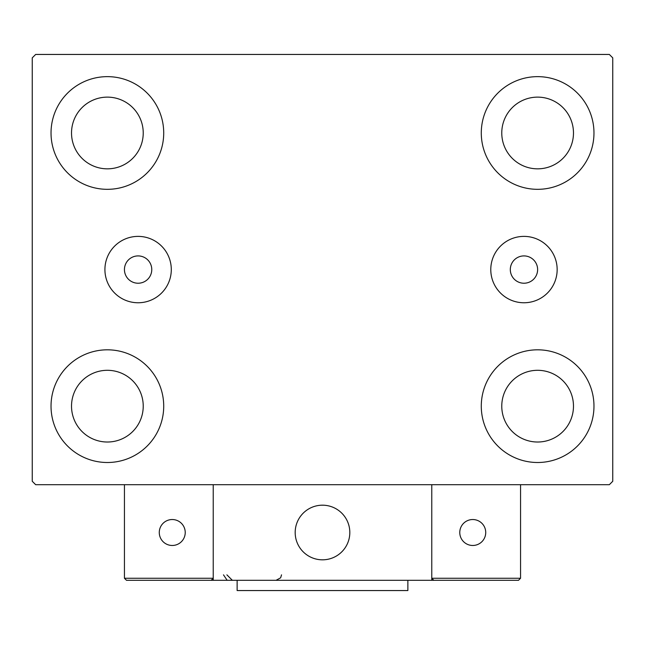 <?xml version="1.0" encoding="UTF-8"?>
<svg xmlns="http://www.w3.org/2000/svg" width="645" height="645" viewBox="0 0 645 645"><rect width="100%" height="100%" fill="white"/><g stroke="black" fill="none" stroke-linecap="round" stroke-linejoin="round"><path stroke-width="0.97" d="M151.769 269.57A13.658 13.658 0 0 0 138.103 255.912A13.658 13.658 0 0 0 124.445 269.57A13.658 13.658 0 0 0 138.103 283.228A13.658 13.658 0 0 0 151.769 269.57M537.624 269.57A13.658 13.658 0 0 0 523.966 255.912A13.658 13.658 0 0 0 510.308 269.57A13.658 13.658 0 0 0 523.966 283.228A13.658 13.658 0 0 0 537.624 269.57M557.159 269.57A33.193 33.193 0 0 0 523.966 236.384A33.193 33.193 0 0 0 490.781 269.57A33.193 33.193 0 0 0 523.966 302.763A33.193 33.193 0 0 0 557.159 269.57M171.296 269.57A33.193 33.193 0 0 0 138.103 236.384A33.193 33.193 0 0 0 104.917 269.57A33.193 33.193 0 0 0 138.103 302.763A33.193 33.193 0 0 0 171.296 269.57M51.028 406.156A56.341 56.341 0 0 1 107.376 349.816A56.341 56.341 0 0 1 163.717 406.156A56.341 56.341 0 0 1 107.376 462.505A56.341 56.341 0 0 1 51.028 406.156M481.283 132.983A56.341 56.341 0 0 1 537.624 76.642A56.341 56.341 0 0 1 593.972 132.983A56.341 56.341 0 0 1 537.624 189.324A56.341 56.341 0 0 1 481.283 132.983M481.283 406.156A56.341 56.341 0 0 1 537.624 349.816A56.341 56.341 0 0 1 593.972 406.156A56.341 56.341 0 0 1 537.624 462.505A56.341 56.341 0 0 1 481.283 406.156M51.028 132.983A56.341 56.341 0 0 1 107.376 76.642A56.341 56.341 0 0 1 163.717 132.983A56.341 56.341 0 0 1 107.376 189.324A56.341 56.341 0 0 1 51.028 132.983M71.522 132.983A35.854 35.854 0 0 1 107.376 97.129A35.854 35.854 0 0 1 143.23 132.983A35.854 35.854 0 0 1 107.376 168.837A35.854 35.854 0 0 1 71.522 132.983M501.77 406.156A35.854 35.854 0 0 1 537.624 370.303A35.854 35.854 0 0 1 573.478 406.156A35.854 35.854 0 0 1 537.624 442.019A35.854 35.854 0 0 1 501.77 406.156M501.77 132.983A35.854 35.854 0 0 1 537.624 97.129A35.854 35.854 0 0 1 573.478 132.983A35.854 35.854 0 0 1 537.624 168.837A35.854 35.854 0 0 1 501.77 132.983M71.522 406.156A35.854 35.854 0 0 1 107.376 370.303A35.854 35.854 0 0 1 143.23 406.156A35.854 35.854 0 0 1 107.376 442.019A35.854 35.854 0 0 1 71.522 406.156M609.332 54.446L35.669 54.446L32.25 57.857L32.25 481.283L35.669 484.701L609.332 484.701L612.75 481.283L612.75 57.857L609.332 54.446M295.184 532.504A27.316 27.316 0 0 1 322.5 505.188A27.316 27.316 0 0 1 349.816 532.504A27.316 27.316 0 0 1 322.5 559.82A27.316 27.316 0 0 1 295.184 532.504M431.771 580.307L213.229 580.307L213.229 484.701L431.771 484.701L431.771 580.307L433.819 580.307L431.771 578.259L431.771 484.701L520.555 484.701L520.555 578.259L518.507 580.307L433.819 580.307L431.771 578.259L520.555 578.259L518.507 580.307L461.135 580.307M327.136 559.425A27.316 27.316 0 0 0 349.421 527.868A27.316 27.316 0 0 0 317.864 505.583A27.316 27.316 0 0 0 295.579 537.14A27.316 27.316 0 0 0 327.136 559.425M213.229 580.307L126.493 580.307L124.445 578.259L124.445 484.701M213.229 578.259L211.181 580.307L213.229 578.259L124.445 578.259L126.493 580.307L182.495 580.307M459.772 532.504A12.973 12.973 0 0 0 472.745 545.476A12.973 12.973 0 0 0 485.725 532.504A12.973 12.973 0 0 0 472.745 519.531A12.973 12.973 0 0 0 459.772 532.504M172.255 545.476A12.973 12.973 0 0 0 185.228 532.504A12.973 12.973 0 0 0 172.255 519.531A12.973 12.973 0 0 0 159.275 532.504A12.973 12.973 0 0 0 172.255 545.476M407.866 580.307L407.866 590.554L237.134 590.554L237.134 580.307M223.476 574.848L226.887 579.911M226.887 574.848L232.353 580.307M281.526 574.848L280.648 577.807L276.06 580.307"/></g></svg>
